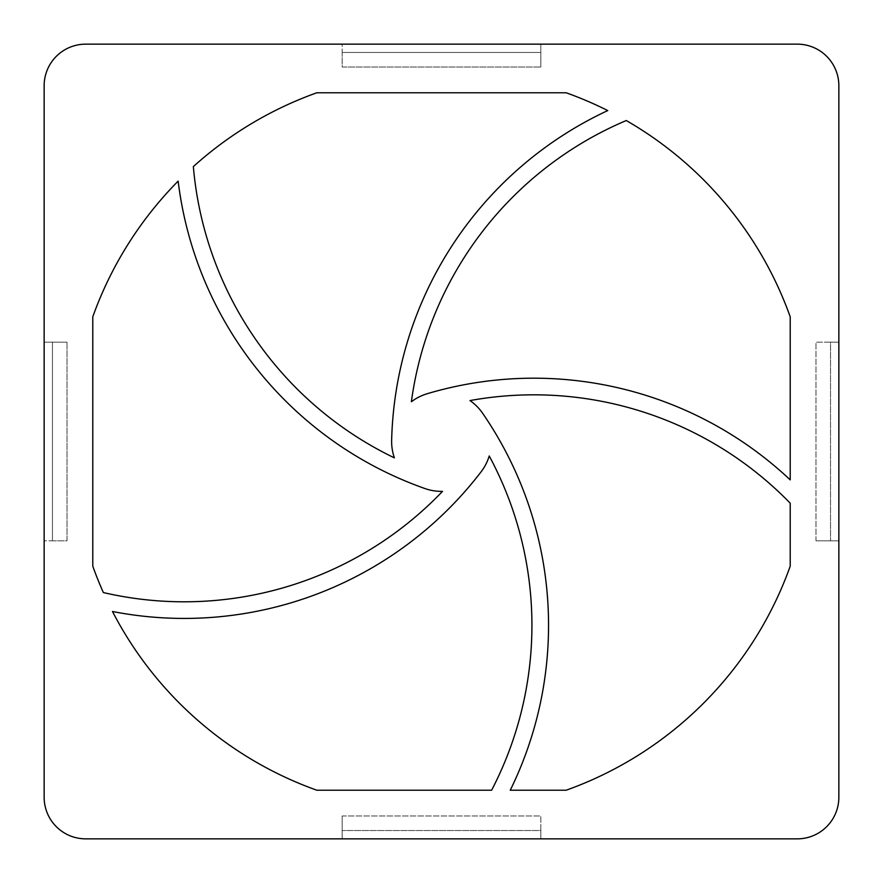 <?xml version="1.0" encoding="UTF-8"?>
<svg xmlns="http://www.w3.org/2000/svg" width="883" height="883" viewBox="0 0 883 883"><rect width="100%" height="100%" fill="white"/><g stroke="black" fill="none" stroke-linecap="round" stroke-linejoin="round"><path stroke-width="0.66" stroke-dasharray="4.42 3.31" d="M391.644 440.231A49.878 49.878 0 0 0 394.381 457.858A49.878 49.878 0 0 1 391.644 440.231A374.072 374.072 0 0 1 607.758 110.574A370.341 370.341 0 0 0 566.191 92.781L316.809 92.781A370.341 370.341 0 0 0 193.344 166.6A370.341 370.341 0 0 1 316.809 92.781L566.191 92.781A370.341 370.341 0 0 1 607.758 110.574A374.072 374.072 0 0 0 391.644 440.231M424.889 488.531A49.878 49.878 0 0 0 442.504 491.367A49.878 49.878 0 0 1 424.889 488.531A374.072 374.072 0 0 1 178.145 181.114A370.341 370.341 0 0 0 92.781 316.809L92.781 566.191A370.341 370.341 0 0 0 103.366 592.559A370.341 370.341 0 0 1 92.781 566.191L92.781 316.809A370.341 370.341 0 0 1 178.145 181.114A374.072 374.072 0 0 0 424.889 488.531M481.092 471.831A49.878 49.878 0 0 0 489.237 455.959A49.878 49.878 0 0 1 481.092 471.831A374.072 374.072 0 0 1 112.483 611.5A370.341 370.341 0 0 0 316.809 790.219L491.632 790.219L316.809 790.219A370.341 370.341 0 0 1 112.483 611.5A374.072 374.072 0 0 0 481.092 471.831M790.219 503.2L790.219 566.191L790.219 503.2A357.449 357.449 0 0 0 469.999 400.573A49.878 49.878 0 0 1 482.582 413.211A49.878 49.878 0 0 0 469.999 400.573A357.449 357.449 0 0 1 790.219 503.2M411.379 401.743A357.449 357.449 0 0 1 626.268 120.541A370.341 370.341 0 0 1 790.219 316.809A370.341 370.341 0 0 0 626.268 120.541A357.449 357.449 0 0 0 411.379 401.743A49.878 49.878 0 0 1 427.295 393.686A374.072 374.072 0 0 1 790.219 479.877L790.219 316.809L790.219 479.877A374.072 374.072 0 0 0 427.295 393.686A49.878 49.878 0 0 0 411.379 401.743M838.85 342.163L838.85 85.717L838.85 342.163L830.539 342.163L830.539 540.837L838.85 540.837L838.85 342.163L838.85 797.283L838.85 540.837L815.991 540.837L815.991 342.163L838.85 342.163L815.991 342.163L815.991 540.837L830.539 540.837L830.539 342.163L815.991 342.163L830.539 342.163L830.539 540.837L830.539 342.163L838.85 342.163M342.163 44.15L85.717 44.15L342.163 44.15L342.163 52.461L540.837 52.461L540.837 44.15L342.163 44.15L797.283 44.15L540.837 44.15L540.837 67.009L540.837 52.461L342.163 52.461L540.837 52.461L342.163 52.461L342.163 67.009L540.837 67.009L342.163 67.009L342.163 44.15M44.15 540.837L44.15 797.283L44.15 540.837L52.461 540.837L52.461 342.163L44.15 342.163L44.15 540.837L44.15 85.717L44.15 342.163L67.009 342.163L52.461 342.163L52.461 540.837L52.461 342.163L52.461 540.837L67.009 540.837L67.009 342.163L67.009 540.837L44.15 540.837M540.837 838.85L797.283 838.85L540.837 838.85L540.837 830.539L342.163 830.539L342.163 838.85L540.837 838.85L85.717 838.85L342.163 838.85L342.163 815.991L540.837 815.991L540.837 838.85L540.837 815.991L342.163 815.991L342.163 830.539L540.837 830.539L540.837 815.991L540.837 830.539L342.163 830.539L540.837 830.539L540.837 838.85M44.15 85.717A41.567 41.567 0 0 1 85.717 44.15A41.567 41.567 0 0 0 44.15 85.717M797.283 44.15A41.567 41.567 0 0 1 838.85 85.717A41.567 41.567 0 0 0 797.283 44.15M838.85 797.283A41.567 41.567 0 0 1 797.283 838.85A41.567 41.567 0 0 0 838.85 797.283M85.717 838.85A41.567 41.567 0 0 1 44.15 797.283A41.567 41.567 0 0 0 85.717 838.85M103.366 592.559A357.449 357.449 0 0 0 442.504 491.367A357.449 357.449 0 0 1 103.366 592.559M193.344 166.6A357.449 357.449 0 0 0 394.381 457.858A357.449 357.449 0 0 1 193.344 166.6M491.632 790.219A357.449 357.449 0 0 0 489.237 455.959A357.449 357.449 0 0 1 491.632 790.219M482.582 413.211A374.072 374.072 0 0 1 510.253 790.219L566.191 790.219A370.341 370.341 0 0 0 790.219 566.191A370.341 370.341 0 0 1 566.191 790.219L510.253 790.219A374.072 374.072 0 0 0 482.582 413.211M342.163 815.991L342.163 838.85L342.163 815.991M540.837 44.15L540.837 67.009L540.837 44.15M815.991 540.837L838.85 540.837L815.991 540.837M44.15 342.163L67.009 342.163L44.15 342.163"/><path stroke-width="1.32" d="M394.381 457.858A49.878 49.878 0 0 1 391.644 440.231A49.878 49.878 0 0 0 394.381 457.858A357.449 357.449 0 0 1 193.344 166.6A370.341 370.341 0 0 1 316.809 92.781A370.341 370.341 0 0 0 193.344 166.6A357.449 357.449 0 0 0 394.381 457.858M442.504 491.367A49.878 49.878 0 0 1 424.889 488.531A49.878 49.878 0 0 0 442.504 491.367A357.449 357.449 0 0 1 103.366 592.559A370.341 370.341 0 0 1 92.781 566.191A370.341 370.341 0 0 0 103.366 592.559A357.449 357.449 0 0 0 442.504 491.367M489.237 455.959A49.878 49.878 0 0 1 481.092 471.831A49.878 49.878 0 0 0 489.237 455.959A357.449 357.449 0 0 1 491.632 790.219L316.809 790.219L491.632 790.219A357.449 357.449 0 0 0 489.237 455.959M790.219 566.191L790.219 503.2L790.219 566.191A370.341 370.341 0 0 1 566.191 790.219L510.253 790.219A374.072 374.072 0 0 0 482.582 413.211A49.878 49.878 0 0 0 469.999 400.573A49.878 49.878 0 0 1 482.582 413.211A374.072 374.072 0 0 1 510.253 790.219L566.191 790.219A370.341 370.341 0 0 0 790.219 566.191M626.268 120.541A357.449 357.449 0 0 0 411.379 401.743A357.449 357.449 0 0 1 626.268 120.541A370.341 370.341 0 0 1 790.219 316.809A370.341 370.341 0 0 0 626.268 120.541M838.85 85.717L838.85 797.283L838.85 85.717A41.567 41.567 0 0 0 797.283 44.15L85.717 44.15L797.283 44.15A41.567 41.567 0 0 1 838.85 85.717M44.15 797.283L44.15 85.717L44.15 797.283A41.567 41.567 0 0 0 85.717 838.85L797.283 838.85L85.717 838.85A41.567 41.567 0 0 1 44.15 797.283M85.717 44.15A41.567 41.567 0 0 0 44.15 85.717A41.567 41.567 0 0 1 85.717 44.15M797.283 838.85A41.567 41.567 0 0 0 838.85 797.283A41.567 41.567 0 0 1 797.283 838.85M607.758 110.574A374.072 374.072 0 0 0 391.644 440.231A374.072 374.072 0 0 1 607.758 110.574A370.341 370.341 0 0 0 566.191 92.781A370.341 370.341 0 0 1 607.758 110.574M316.809 92.781L566.191 92.781L316.809 92.781M92.781 316.809A370.341 370.341 0 0 1 178.145 181.114A374.072 374.072 0 0 0 424.889 488.531A374.072 374.072 0 0 1 178.145 181.114A370.341 370.341 0 0 0 92.781 316.809L92.781 566.191L92.781 316.809M316.809 790.219A370.341 370.341 0 0 1 112.483 611.5A374.072 374.072 0 0 0 481.092 471.831A374.072 374.072 0 0 1 112.483 611.5A370.341 370.341 0 0 0 316.809 790.219M469.999 400.573A357.449 357.449 0 0 1 790.219 503.2A357.449 357.449 0 0 0 469.999 400.573M790.219 316.809L790.219 479.877A374.072 374.072 0 0 0 427.295 393.686A49.878 49.878 0 0 0 411.379 401.743A49.878 49.878 0 0 1 427.295 393.686A374.072 374.072 0 0 1 790.219 479.877L790.219 316.809"/></g></svg>
